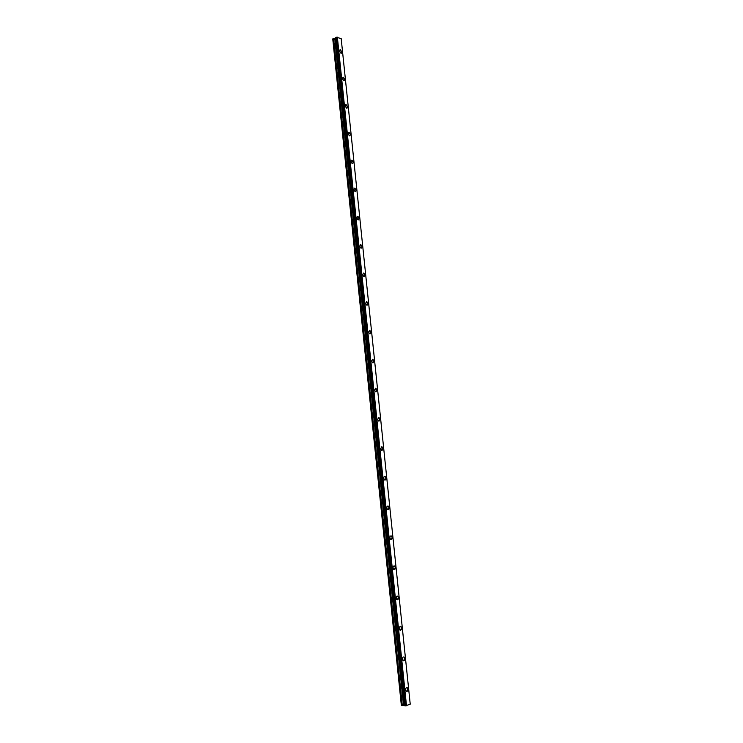 <?xml version="1.0" encoding="UTF-8"?>
<svg xmlns="http://www.w3.org/2000/svg" width="743" height="743" viewBox="0 0 743 743"><rect width="100%" height="100%" fill="white"/><g stroke="black" fill="none" stroke-linecap="round" stroke-linejoin="round"><path stroke-width="1.11" d="M339.988 49.818L341.864 51.964L341.409 53.236M341.873 51.964L340.991 53.273L339.523 51.091L340.405 49.781L341.873 51.964M342.848 77.207L344.706 79.315L344.213 80.634M344.706 79.315L343.786 80.662L342.365 78.526L343.285 77.179L344.706 79.315M345.736 104.744L347.557 106.825L347.037 108.181M347.557 106.825L346.6 108.199L345.216 106.1L346.173 104.726L347.557 106.825M348.634 132.421L350.417 134.474L349.869 135.876M350.427 134.474L349.424 135.876L348.086 133.824L349.089 132.412L350.427 134.474M351.55 160.247L353.306 162.262L352.721 163.711M353.306 162.262L352.256 163.711L350.965 161.695L352.015 160.247L353.306 162.262M354.476 188.22L356.203 190.208L355.591 191.703M356.203 190.208L355.117 191.685L353.863 189.716L354.95 188.239L356.203 190.208M357.429 216.343L359.11 218.303L358.46 219.835M359.12 218.303L357.987 219.817L356.779 217.885L357.912 216.371L359.12 218.303M360.392 244.614L362.036 246.546L361.358 248.125M362.045 246.546L360.875 248.097L359.714 246.202L360.884 244.651L362.045 246.546M363.373 273.043L364.98 274.938L364.265 276.572M364.989 274.938L363.773 276.526L362.658 274.669L363.866 273.08L364.989 274.938M366.373 301.621L367.943 303.488L367.181 305.169M367.943 303.488L366.689 305.113L365.621 303.302L366.866 301.667L367.943 303.488M369.392 330.347L370.915 332.186L370.125 333.923M370.924 332.186L369.633 333.858L368.593 332.075L369.884 330.412L370.924 332.186M372.419 359.231L373.905 361.042L373.07 362.825M373.915 361.042L372.587 362.751L371.593 361.014L372.921 359.306L373.915 361.042M375.475 388.273L376.915 390.056L376.042 391.895M376.924 390.056L375.549 391.812L374.602 390.112L375.967 388.357L376.924 390.056M378.54 417.464L379.942 419.228L379.023 421.123M379.942 419.219L378.54 421.021L377.62 419.358L379.023 417.557L379.942 419.219M381.623 446.822L382.979 448.549L382.023 450.499M382.989 448.549L381.549 450.397L380.667 448.772L382.106 446.924L382.989 448.549M384.725 476.337L386.035 478.046L385.041 480.052M386.044 478.046C386.026 479.569 385.533 480.201 384.568 479.941L383.722 478.343C383.741 476.82 384.233 476.189 385.199 476.449L386.044 478.046M387.846 506.02L389.109 507.692L388.069 509.763M389.118 507.692C389.1 509.261 388.598 509.912 387.614 509.642L386.806 508.082C386.824 506.512 387.326 505.862 388.301 506.132L389.118 507.692M390.976 535.861L392.202 537.505L391.124 539.632M392.211 537.505C392.183 539.121 391.672 539.789 390.679 539.502L389.899 537.988C389.926 536.372 390.437 535.703 391.431 535.982L392.211 537.505M394.124 565.869L395.313 567.485L394.189 569.667M395.313 567.485C395.285 569.138 394.765 569.825 393.753 569.537L393.01 568.051C393.038 566.389 393.558 565.711 394.57 565.999L395.313 567.485M397.291 596.035L398.434 597.632L397.273 599.88M398.443 597.632C398.406 599.332 397.876 600.038 396.855 599.74L396.13 598.282C396.177 596.583 396.706 595.877 397.719 596.174L398.443 597.632M400.477 626.377L401.582 627.937L400.375 630.25M401.582 627.937C401.536 629.683 400.997 630.408 399.966 630.11L399.279 628.68C399.325 626.934 399.864 626.21 400.895 626.516L401.582 627.937M404.081 657.026L404.74 658.419C404.694 660.211 404.146 660.954 403.105 660.648L402.446 659.245C402.492 657.462 403.04 656.719 404.081 657.026L404.74 658.419L403.495 660.787M406.904 687.554L407.916 689.067L406.635 691.501M407.916 689.067C407.87 690.906 407.313 691.668 406.254 691.361L405.622 689.987C405.678 688.157 406.235 687.396 407.285 687.702L407.916 689.067M405.622 705.831L410.229 704.16L341.186 38.617L336.384 37.234L335.752 37.549L404.731 705.757L405.622 705.831L336.551 37.215M404.712 705.581L335.715 37.884L332.771 39.082L401.341 705.33L403.533 705.358L334.768 38.487M403.533 705.358L404.638 705.562M406.477 705.729L337.359 37.15L406.495 705.729M401.406 705.451L332.79 38.887M406.393 705.739L337.276 37.169M405.437 705.85L336.384 37.234M404.786 705.785L335.799 37.503M404.601 705.544L335.687 37.921M404.554 705.46L335.669 38.069M404.498 705.432L335.622 38.116M403.644 705.348L334.87 38.46M402.288 705.516L333.588 38.552M402.112 705.525L333.421 38.599M404.731 705.757L335.752 37.549"/></g></svg>
